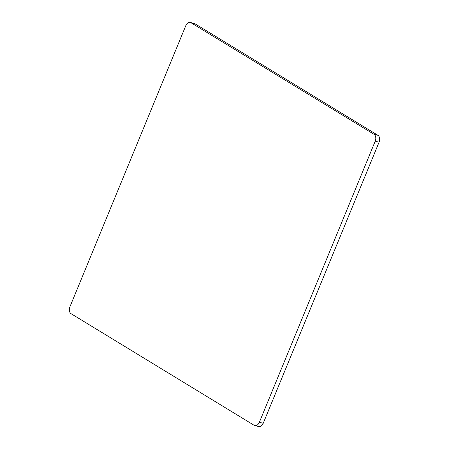 <?xml version="1.0" encoding="UTF-8"?>
<svg xmlns="http://www.w3.org/2000/svg" width="449" height="449" viewBox="0 0 449 449"><rect width="100%" height="100%" fill="white"/><g stroke="black" fill="none" stroke-linecap="round" stroke-linejoin="round"><path stroke-width="0.67" d="M259.354 422.296L263.221 423.278L379.079 142.187L375.212 141.199A5.394 3.671 -75.7 0 0 374.034 134.313L191.021 22.747A5.394 3.671 -75.7 0 0 190.325 22.45A5.394 3.671 -75.7 0 0 185.779 25.722L69.921 306.813A5.394 3.671 -75.7 0 0 71.099 313.705L254.106 425.27A5.394 3.671 -75.7 0 0 254.808 425.562A5.394 3.671 -75.7 0 0 259.354 422.296L375.212 141.199M374.034 134.313L377.901 135.295L194.894 23.73L191.021 22.747M377.901 135.295A5.394 3.671 104.3 0 1 379.079 142.187M263.221 423.278A5.394 3.671 104.3 0 1 258.675 426.55L254.808 425.562M190.325 22.45L194.192 23.438A5.394 3.671 104.3 0 1 194.894 23.73"/></g></svg>
